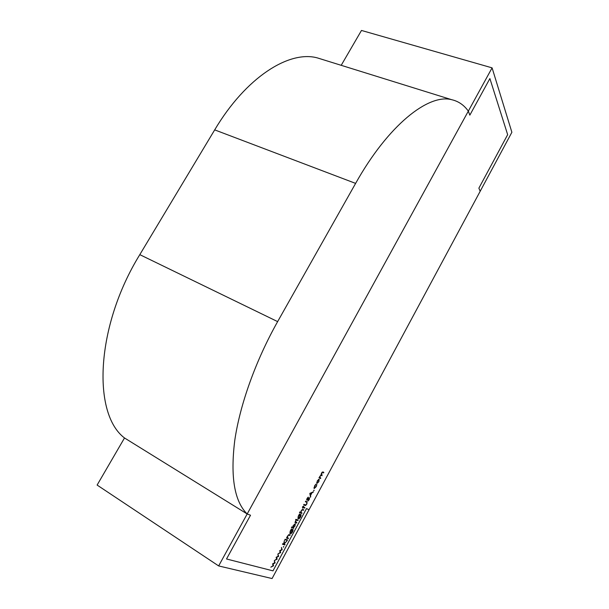 <?xml version="1.0" encoding="UTF-8"?>
<svg xmlns="http://www.w3.org/2000/svg" width="609" height="609" viewBox="0 0 609 609"><rect width="100%" height="100%" fill="white"/><g stroke="black" fill="none" stroke-linecap="round" stroke-linejoin="round"><path stroke-width="0.91" d="M277.635 321.613L139.804 254.646C95.697 326.135 92.088 413.64 124.51 437.97L247.178 513.973L468.329 111.127C463.989 105.045 458.44 101.231 451.68 99.693C428.348 93.481 388.123 125.264 355.618 183.393L277.635 321.613C255.78 360.406 239.976 404.582 234.777 440.353C230.255 476.839 234.389 501.382 247.178 513.973L124.51 437.97L97.12 485.061L218.654 565.928L247.178 513.973L250.52 515.222L226.525 558.978L272.992 570.861L306.494 508.591L309.052 509.733L511.88 132.282L492.087 67.858L361.48 30.45L341.207 65.315M218.654 565.928L272.071 578.55L309.052 509.733L306.494 508.591L272.992 570.861L226.525 558.978L250.52 515.222L247.178 513.973L492.087 67.858M468.329 111.127L469.828 115.154L489.895 78.553L507.655 134.673L478.887 188.151L480.174 191.287L478.887 188.151L507.655 134.673L489.895 78.553L469.828 115.154L468.329 111.127M139.804 254.646L214.688 129.884C245.884 77.32 289.077 50.128 317.342 57.893L322.717 59.56M316.901 483.47L317.266 480.889L319.215 479.176L318.842 481.734L316.901 483.47M314.183 490.397L313.749 490.778L313.841 490.199M309.562 497.682L309.265 499.593L307.865 501.108L309.288 498.192L306.769 500.134L307.027 498.482L308.215 497.127L307.035 499.616L309.562 497.682M302.62 508.142L303.016 507.404L302.368 507.114L303.693 506.155L303.488 506.977L304.888 507.601L304.607 508.112L303.213 507.495L302.818 508.226M298.273 516.143L299.483 513.973L301.166 514.871L300.564 517.033L298.905 518.967L300.336 517.003L300.679 515.123L299.91 516.843L297.938 518.662L298.273 516.143M296.05 519.561L295.616 519.972L295.73 519.37M293.675 527.737L293.705 528.368L291.391 527.493L291.673 526.975L292.64 527.341L293.241 525.491L295.342 523.656L294.923 526.161L293.371 527.546M288.438 538.15L288.156 538.668L286.489 538.09L287.608 535.943L289.305 534.656L290.15 534.961L289.876 535.478L288.681 535.128L287.768 536.103L287.433 537.701L288.438 538.15M285.309 539.498L284.867 539.924L284.989 539.308M283.84 546.753L283.391 547.171L283.505 546.539M277.118 559.176L274.385 560.554L276.615 559.07L276.128 557.311L278.146 556.223L277.902 554.023L278.656 556.314L276.631 557.425L277.118 559.176L276.547 558.818M273.563 565.769L270.815 567.185L273.06 565.67L272.611 563.843L274.598 562.815L274.339 560.63L275.108 562.906L273.068 564.033L273.563 565.769L272.984 565.396M280.658 552.599L277.94 553.946L280.163 552.485L279.683 550.711L281.693 549.645L281.457 547.422L282.195 549.744L280.178 550.833L280.658 552.599L280.102 552.249M285.035 544.469L284.753 544.986L282.439 544.225L282.721 543.708L283.604 543.997L284.433 540.526L283.931 543.738L286.854 541.081L283.923 544.103L285.035 544.469M287.478 539.932L287.197 540.457L285.522 539.879L285.804 539.353L287.478 539.932M290.204 531.124L291.414 528.932L293.15 529.769L292.548 531.923L290.866 533.887L292.32 531.901L292.685 530.051L291.878 531.756L289.876 533.621L290.204 531.124M296.842 522.537L296.568 523.055L294.939 522.408L296.043 520.413L295.791 522.004L296.842 522.537M298.151 520.101L297.877 520.619L296.256 519.964L296.53 519.439L298.151 520.101M301.995 512.961L301.721 513.478L299.468 512.512L299.742 511.994L300.701 512.405L301.227 510.662L302.886 509.444L303.701 509.802L303.419 510.319L302.277 509.885L301.379 510.837L301.036 512.451L301.995 512.961M305.49 505.554L303.663 504.853L303.937 504.343L305.543 505.044L306.67 503.902L306.966 502.501L305.368 501.687L305.642 501.177L307.05 501.831L306.906 503.978L305.49 505.554L303.815 504.564M310.483 497.203L309.844 493.381L313.391 491.806L311.96 492.864L310.567 495.444L310.483 497.203M314.16 488.578L314.609 485.83L315.995 484.109L314.777 485.967L314.419 488.053L315.987 486.591L316.87 484.574L316.178 486.698L314.137 488.563M320.791 478.065L320.517 478.567L319.002 477.738L321.095 474.67L321.552 472.942L323.021 471.952L323.828 472.409L323.554 472.919L322.747 472.455L321.689 473.14L322.039 475.743L321.27 475.317L320.159 475.979L320.136 477.7L320.791 478.065M247.178 513.973L124.51 437.97M273.03 565.555L273.51 565.868M274.492 562.51L275.108 562.906M274.552 562.693L275.055 563.013M276.593 558.971L277.065 559.275M278.054 555.933L278.656 556.314M278.115 556.116L278.595 556.42M276.25 557.189L276.631 557.425M280.14 552.401L280.604 552.698M281.602 549.371L282.195 549.744M281.662 549.554L282.134 549.851M279.797 550.589L280.178 550.833M282.713 543.715L284.753 544.986M285.712 539.528L287.197 540.457M286.672 537.747L288.156 538.668M288.62 534.71L289.876 535.478M292.358 529.29L293.15 529.769M291.269 529.213L292.472 529.952M291.955 529.761L290.432 531.155L290.166 533.103L291.688 531.657L292.016 529.792L291.216 529.312L292.016 529.792M291.726 526.991L293.705 528.368M293.157 527.539L294.726 526.092L295.045 524.159L293.431 525.582L293.157 527.539M295.076 522.149L296.568 523.055M296.385 519.713L297.877 520.619M300.1 514.232L301.166 514.871M299.727 516.736L300.047 514.849L299.263 514.377L300.001 514.826L298.494 516.188L298.22 518.152L299.91 516.843M299.803 512.017L301.721 513.478M302.11 509.535L303.419 510.319M302.703 506.627L304.607 508.112M308.892 497.964L309.288 498.192M306.624 499.586L307.271 499.966M312.683 492.118L313.095 492.361M311.549 492.62L311.96 492.864M310.118 495.186L310.567 495.444M310.331 496.381L310.78 496.647M311.595 493.024L310.24 493.633L310.499 495.064L311.595 493.024L311.184 492.788M309.836 493.397L310.24 493.633M310.05 494.805L310.499 495.064M313.924 487.771L314.419 488.053M316.665 482.663L317.182 482.96L318.842 481.734M318.438 479.397L318.941 479.686L317.456 480.996L317.182 482.96M318.659 481.643L318.941 479.686M319.017 477.715L320.517 478.567M322.937 471.906L323.828 472.409M321.27 475.317L322.039 475.743M355.618 183.393L214.688 129.884M288.468 534.816L289.092 535.204M302.026 509.604L302.673 509.984M303.739 504.716L304.972 505.455M322.146 472.12L322.747 472.455M321.088 474.548L321.727 474.906M451.68 99.693L317.342 57.893M287.547 537.808L287.075 537.519M295.951 522.149L295.456 521.844M300.679 515.123L299.308 514.293M301.196 512.595L300.701 512.306"/></g></svg>
